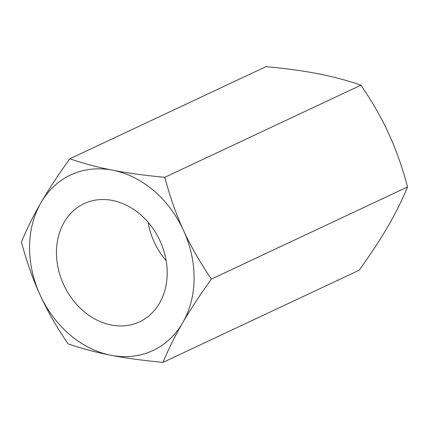 <?xml version="1.0" encoding="UTF-8"?>
<svg xmlns="http://www.w3.org/2000/svg" width="429" height="429" viewBox="0 0 429 429"><rect width="100%" height="100%" fill="white"/><g stroke="black" fill="none" stroke-linecap="round" stroke-linejoin="round"><path stroke-width="0.64" d="M148.075 222.19A65.272 52.939 -115.2 0 0 166.173 260.714M84.658 203.384A65.272 52.939 64.8 0 1 159.91 240.578A65.272 52.939 64.8 0 1 139.581 321.809A65.272 52.939 64.8 0 1 139.001 322.077A65.272 52.939 64.8 0 1 63.749 284.883A65.272 52.939 64.8 0 1 84.079 203.652A65.272 52.939 64.8 0 1 84.658 203.384M163.015 362.366C142.937 360.499 125.584 358.129 110.95 355.255A96.954 78.63 -115.2 0 0 182.615 322.887C175.112 335.762 168.581 348.922 163.015 362.366L359.186 270.211C370.929 253.866 380.518 239.269 387.955 226.426C395.458 213.551 401.989 200.391 407.55 186.947C402.305 167.289 396.064 149.608 388.835 133.902C381.671 118.163 372.372 101.92 360.95 85.162C347.05 80.395 332.748 76.593 318.05 73.745C303.416 70.871 286.063 68.501 265.985 66.634L69.814 158.789C83.714 163.556 98.01 167.358 112.709 170.206C127.343 173.08 144.702 175.45 164.779 177.316L360.95 85.162M164.779 177.316C170.023 196.975 176.265 214.656 183.494 230.362C190.658 246.096 199.952 262.344 211.379 279.102C199.641 295.447 190.047 310.044 182.615 322.887A96.954 78.63 -115.2 0 0 183.494 230.362A96.954 78.63 -115.2 0 0 112.709 170.206A96.954 78.63 -115.2 0 0 41.045 202.574A96.954 78.63 -115.2 0 0 40.165 295.098A96.954 78.63 -115.2 0 0 110.95 355.255C96.252 352.407 81.95 348.605 68.05 343.838C56.628 327.08 47.329 310.837 40.165 295.098C32.936 279.392 26.695 261.711 21.45 242.053C27.011 228.609 33.542 215.449 41.045 202.574C48.482 189.731 58.071 175.134 69.814 158.789M211.379 279.102L407.55 186.947"/></g></svg>

